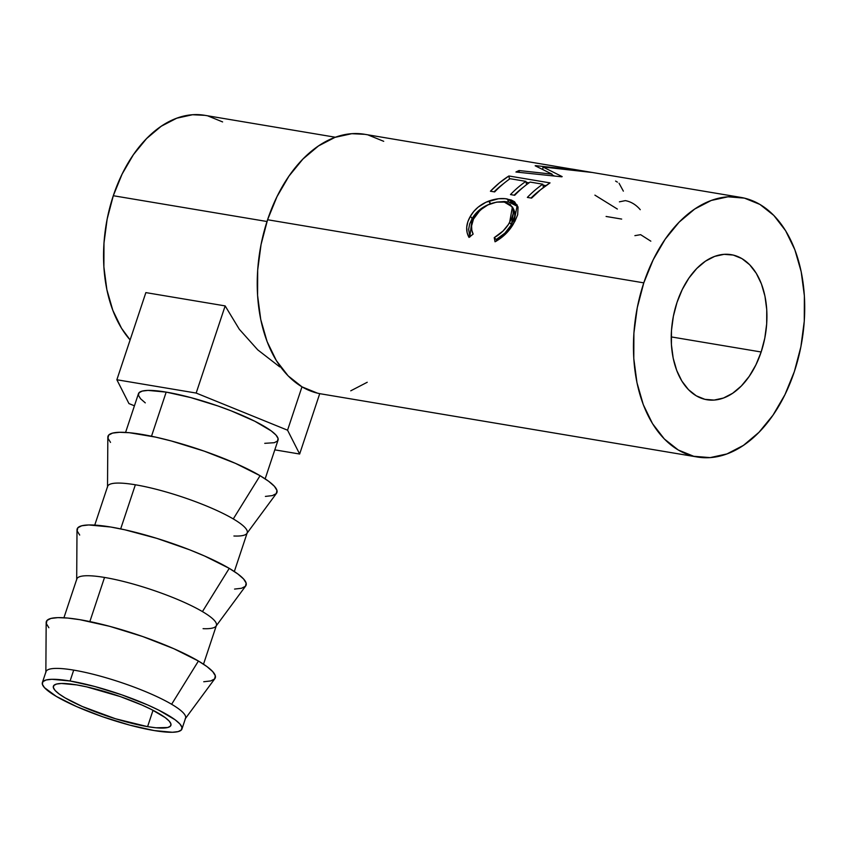 <?xml version="1.0" encoding="UTF-8"?>
<svg xmlns="http://www.w3.org/2000/svg" width="847" height="847" viewBox="0 0 847 847"><rect width="100%" height="100%" fill="white"/><g stroke="black" fill="none" stroke-linecap="round" stroke-linejoin="round"><path stroke-width="1.27" d="M76.728 684.905A61.937 11.339 18.4 0 1 140.02 704.206A61.937 11.339 18.4 0 1 170.925 725.328A61.937 11.339 18.4 0 1 147.59 726.652L153.032 710.294L147.59 726.652L156.081 727.795L167.738 727.52L170.459 726.123L170.946 723.941L169.167 721.062L165.197 717.589L151.369 709.447L142.042 705.085L120.359 696.605L86.585 686.853L76.728 684.905L61.429 683.476L56.569 684.048L53.848 685.445L53.372 687.626L55.15 690.506L59.121 693.968L65.134 697.896L82.265 706.483L115.488 718.754L147.59 726.652A61.937 11.339 18.4 0 1 84.298 707.361A61.937 11.339 18.4 0 1 53.382 686.229A61.937 11.339 18.4 0 1 76.728 684.905M181.946 729.002A73.551 13.457 18.4 0 1 154.228 730.569L129.655 725.096L102.423 716.689L76.664 706.61L56.315 696.414L44.468 687.637L42.35 684.228L42.922 681.634L46.151 679.972L51.911 679.294L70.079 680.999A73.551 13.457 18.4 0 1 145.25 703.91A73.551 13.457 18.4 0 1 181.946 729.002L185.567 718.118A73.551 13.457 -161.6 0 0 171.623 704.27A73.551 13.457 -161.6 0 0 73.7 670.115A73.551 13.457 -161.6 0 0 45.992 671.682L42.371 682.566A73.551 13.457 18.4 0 1 70.079 680.999L73.7 670.115A73.551 13.457 18.4 0 1 171.623 704.27A73.551 13.457 18.4 0 1 185.186 718.838L214.842 678.669A89.03 16.294 -161.6 0 0 198.42 661.031L171.623 704.27L198.42 661.031A89.03 16.294 -161.6 0 0 104.012 624.853A89.03 16.294 -161.6 0 0 46.172 622.556L45.854 672.486A73.551 13.457 18.4 0 1 73.7 670.115L70.079 680.999L94.652 686.472L121.894 694.879L147.653 704.948L158.717 710.135L175.138 719.802L179.85 723.92L181.967 727.34L181.396 729.934L178.166 731.596L172.396 732.263L154.228 730.569A73.551 13.457 18.4 0 1 79.067 707.658A73.551 13.457 18.4 0 1 42.371 682.566M79.703 535.06L77.141 530.921L77.829 527.787L81.736 525.775L88.723 524.96L110.713 527.014L124.88 529.809L156.854 538.374L189.559 549.777L204.603 556.013L229.241 568.358L202.444 611.598A73.551 13.457 18.4 0 1 216.017 626.166L245.672 585.997A89.03 16.294 -161.6 0 0 229.241 568.358A89.03 16.294 -161.6 0 0 134.842 532.181A89.03 16.294 -161.6 0 0 77.003 529.883L76.685 579.814A73.551 13.457 18.4 0 1 104.53 577.442L89.856 621.571L104.53 577.442A73.551 13.457 -161.6 0 0 76.812 579.02L63.927 617.759M216.017 626.166A73.551 13.457 18.4 0 1 203.079 628.665M110.523 442.399L107.971 438.259L108.66 435.114L112.566 433.103L119.543 432.298L129.326 432.711L155.7 437.137L171.285 440.969L204.254 451.155L235.434 463.351L260.071 475.696L233.274 518.925A73.551 13.457 18.4 0 1 246.848 533.494L276.493 493.325A89.03 16.294 -161.6 0 0 260.071 475.696A89.03 16.294 -161.6 0 0 165.673 439.508A89.03 16.294 -161.6 0 0 107.834 437.221L107.516 487.141A73.551 13.457 18.4 0 1 135.361 484.78L120.676 528.899L135.361 484.78A73.551 13.457 -161.6 0 0 107.643 486.347L94.748 525.098M246.848 533.494A73.551 13.457 18.4 0 1 233.91 536.003M264.74 443.33L274.269 442.706L277.498 441.043L278.06 438.45L275.953 435.03L271.241 430.911L254.82 421.245L231.316 410.911L217.997 405.988L190.755 397.582L166.181 392.108L151.507 436.237L166.181 392.108A73.551 13.457 -161.6 0 0 138.463 393.675L125.578 432.425M761.157 351.992A73.551 46.945 -80.5 0 1 706.906 399.742A73.551 46.945 -80.5 0 1 677.007 302.421L673.365 316.28L671.47 330.563L671.417 344.718L673.185 358.196L676.732 370.478L681.888 381.108L688.484 389.662L696.255 395.814L704.905 399.329L714.095 400.08L723.476 398.026L732.687 393.252L741.379 385.936L749.214 376.364L755.895 364.898L761.157 351.992L764.799 338.133L766.683 323.85L766.747 309.695L764.968 296.217L761.432 283.925L756.265 273.306L749.669 264.751L741.908 258.589L733.258 255.074L724.069 254.333L714.677 256.387L705.466 261.162L696.774 268.478L688.939 278.049L682.269 289.505L677.007 302.421A73.551 46.945 -80.5 0 1 731.247 254.672A73.551 46.945 -80.5 0 1 761.157 351.992L671.216 336.905L761.157 351.992M643.794 282.856A131.613 84.001 -80.5 0 1 740.85 197.404A131.613 84.001 -80.5 0 1 794.37 371.558L784.957 394.66L773.004 415.168L758.986 432.298L743.433 445.384L726.948 453.928L710.157 457.613L693.714 456.279L678.235 449.979L664.334 438.968L652.529 423.659L643.286 404.654L636.965 382.664L633.789 358.535L633.895 333.21L637.272 307.652L643.794 282.856L653.206 259.754L665.149 239.246L679.167 222.115L694.72 209.029L711.215 200.474L727.997 196.8L744.449 198.134L759.918 204.423L773.83 215.434L785.624 230.744L794.867 249.759L801.198 271.749L804.375 295.868L804.269 321.193L800.891 346.751L794.37 371.558A131.613 84.001 -80.5 0 1 697.303 457.009A131.613 84.001 -80.5 0 1 643.794 282.856L267.578 219.744L643.794 282.856M558.205 166.795L591.524 172.407A131.613 84.001 99.5 0 0 591.09 172.354L542.916 166.965L562.175 176.621A131.613 84.001 99.5 0 0 561.72 176.811L515.939 172.015A131.613 84.001 -80.5 0 1 519.084 170.543L552.043 174.143L535.156 165.779A131.613 84.001 -80.5 0 1 535.865 165.673L578.194 170.289L551.81 165.694A131.613 84.001 -80.5 0 1 552.752 165.843L364.644 134.292A131.613 84.001 99.5 0 0 267.578 219.744A131.613 84.001 99.5 0 0 321.098 393.897L697.303 457.009M552.752 165.843A131.613 84.001 -80.5 0 1 553.959 166.065A131.613 84.001 -80.5 0 0 551.81 165.694L578.194 170.289L535.865 165.673A131.613 84.001 -80.5 0 0 535.156 165.779L552.043 174.143L552.159 175.774L552.043 174.143L519.084 170.543L519.253 172.343L519.084 170.543A131.613 84.001 -80.5 0 0 515.939 172.015L561.72 176.811A131.613 84.001 -80.5 0 1 562.175 176.621L542.916 166.965L542.842 169.231L542.916 166.965L591.09 172.354A131.613 84.001 -80.5 0 1 591.524 172.407M508.888 175.985L550.031 182.888A131.613 84.001 99.5 0 0 531.577 198.124L527.353 197.415A131.613 84.001 -80.5 0 1 542.768 184.191L530.106 182.073A131.613 84.001 99.5 0 0 514.69 195.286L510.476 194.577A131.613 84.001 -80.5 0 1 525.892 181.364L510.063 178.706A131.613 84.001 99.5 0 0 494.648 191.92L490.424 191.221A131.613 84.001 -80.5 0 1 508.888 175.985L509.46 179.13L508.888 175.985L499.444 182.846L490.424 191.221L494.648 191.92A131.613 84.001 -80.5 0 1 510.063 178.706L525.892 181.364L526.59 184.635L525.892 181.364A131.613 84.001 -80.5 0 0 510.476 194.577L514.69 195.286A131.613 84.001 -80.5 0 1 530.106 182.073L542.768 184.191L543.467 187.462L542.768 184.191A131.613 84.001 -80.5 0 0 527.353 197.415L531.577 198.124L540.587 189.749L550.031 182.888L508.888 175.985M496.458 241.035L495.04 241.787L494.225 237.647L503.033 231.04L508.232 224.677L511.524 218.844L513.155 213.645L513.155 209.04L510.275 204.423L504.357 202.105L496.49 202.137L487.904 204.91L480.207 210.056L473.473 219.108L471.588 225.884L471.821 230.204L473.124 234.1L469.016 237.414L467.11 232.713L466.697 227.345L467.84 221.723L470.413 216.218L473.801 211.454L478.089 207.176L486.009 202.221L498.576 198.727L505.267 198.717L511.313 200.03L514.531 201.755L518.046 207.219L517.676 214.725L514.955 221.194L510.116 228.775L505.712 233.878L496.458 241.035M204.9 115.34L192.555 114.737L176.758 118.199L161.237 126.235L146.595 138.559L133.403 154.683L122.159 173.984L113.297 195.721L267.006 221.512L113.297 195.721A123.874 79.057 99.5 0 0 130.11 339.943L121.523 328.255L112.831 310.362L106.87 289.663L103.885 266.953L103.98 243.121L107.156 219.066L113.297 195.721A123.874 79.057 99.5 0 1 204.656 115.298L335.37 137.235M279.743 366.889L257.742 349.853L279.743 366.889M239.288 329.239L257.742 349.853L239.288 329.239L225.154 305.905L196.165 393.061L116.865 379.763L128.956 403.585L134.429 405.808L128.956 403.585L116.865 379.763L145.864 292.607L225.154 305.905L239.288 329.239M364.909 134.334L351.791 133.688L334.999 137.362L318.514 145.917L302.961 159.003L288.943 176.134L277.001 196.642L267.578 219.744L261.056 244.539L257.679 270.098L257.583 295.423L260.749 319.552L267.08 341.542L276.323 360.557L288.128 375.856L302.03 386.867L317.498 393.167M350.743 390.816L367.227 382.272M383.712 141.311L368.244 135.022M222.602 121.915L208.034 115.986M513.578 209.241L514.648 211.75L514.732 216.239L511.376 224.815L504.918 233.116L496.215 239.5L496.533 240.993L496.215 239.5L494.225 237.647L496.215 239.5C502.747 235.89 507.808 230.987 511.376 224.815L509.629 222.475C505.924 228.849 500.789 233.91 494.225 237.647L495.04 241.787C503.033 237.372 509.248 231.252 513.706 223.417L517.263 205.027L507.311 198.981C501.795 197.976 495.654 198.653 488.878 201.035C480.651 204.191 474.5 209.251 470.413 216.218C465.945 223.989 465.479 231.062 469.016 237.414L473.124 234.1C470.593 228.87 471.101 223.132 474.648 216.896C482.472 205.885 492.372 200.951 504.357 202.105L512.403 206.943L509.629 222.475L511.376 224.815L513.949 209.865L512.414 206.954M469.82 236.768L472.171 218.547L470.413 216.218L472.171 218.547C476.152 211.761 482.197 206.869 490.297 203.841L488.878 201.035L490.709 203.704L484.706 206.372L479.656 209.791L472.171 218.547L469.683 223.894L468.624 229.357L469.905 236.969M496.744 202.094L508.624 201.935L507.311 198.981L508.624 201.935L517.888 206.626L515.876 204.656L510.709 202.369L504.441 201.512L496.734 202.094M540.407 189.897A127.749 81.524 99.5 0 0 530.995 198.018A127.749 81.524 99.5 0 1 540.407 189.897M523.52 187.071A127.749 81.524 99.5 0 0 514.108 195.191A127.749 81.524 99.5 0 1 523.52 187.071M503.478 183.704L494.066 191.824A127.749 81.524 99.5 0 1 503.478 183.704M526.082 182.285L529.079 182.793L526.082 182.285M542.969 185.122L545.966 185.62L542.969 185.122M552.096 174.853L554.478 176.028L552.096 174.853M619.062 183.259L623.36 191.136M615.589 181.067L617.399 182.137M619.422 201.83L625.34 200.633C631.026 201.681 636.002 204.699 640.258 209.685M594.901 195.138L617.347 209.04M606.092 216.461L621.677 219.077M634.89 235.646L640.628 234.672L650.824 241.173M145.864 292.607L116.865 379.763L196.165 393.061L225.154 305.905L145.864 292.607M301.977 386.846L287.557 430.191L196.165 393.061L287.557 430.191L301.977 386.846M319.732 393.654L299.647 454.024L287.557 430.191L299.647 454.024L319.732 393.654M274.809 449.852L299.647 454.024L274.809 449.852M265.153 478.851L278.049 440.112A73.551 13.457 -161.6 0 0 241.342 415.019A73.551 13.457 -161.6 0 0 166.181 392.108L148.013 390.403L142.254 391.081L139.024 392.743L138.453 395.337L140.56 398.757L145.282 402.865M234.333 571.524L247.218 532.774A73.551 13.457 -161.6 0 0 233.274 518.925A73.551 13.457 -161.6 0 0 135.361 484.78A73.551 13.457 18.4 0 1 233.274 518.925L260.071 475.696L268.711 481.329L274.417 486.316L276.969 490.455L276.281 493.589L272.374 495.601L265.397 496.416M203.502 664.196L216.398 625.446A73.551 13.457 -161.6 0 0 202.444 611.598A73.551 13.457 -161.6 0 0 104.53 577.442A73.551 13.457 18.4 0 1 202.444 611.598L229.241 568.358L237.88 574.001L243.587 578.977L246.149 583.117L245.461 586.262L241.543 588.273L234.566 589.078M48.872 627.733L46.31 623.593L46.998 620.459L50.915 618.448L57.892 617.632L67.675 618.056L79.883 619.686L109.634 626.314L142.603 636.499L173.783 648.686L198.42 661.031L207.049 666.663L212.756 671.65L215.318 675.79L214.63 678.923L210.723 680.935L203.735 681.75M740.85 197.404L572.297 169.125"/></g></svg>

